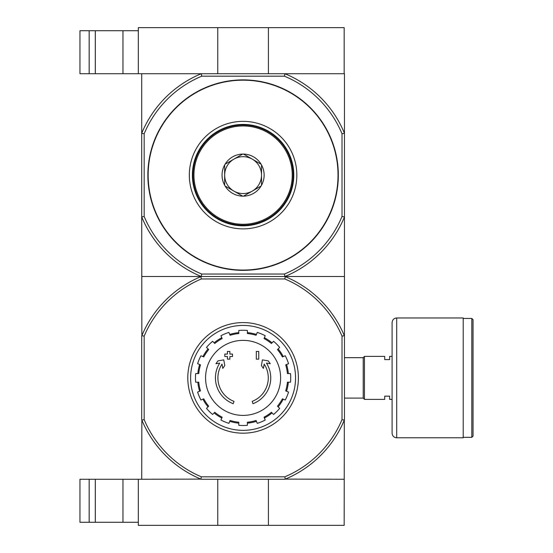 <?xml version="1.0" encoding="UTF-8"?>
<svg xmlns="http://www.w3.org/2000/svg" width="553" height="553" viewBox="0 0 553 553"><rect width="100%" height="100%" fill="white"/><g stroke="black" fill="none" stroke-linecap="round" stroke-linejoin="round"><path stroke-width="0.83" d="M89.171 479.264L89.171 522.281L79.957 522.281L79.957 479.264L138.326 479.264L138.326 525.35L344.166 525.35L344.319 420.093A109.681 109.681 0 0 1 285.3 479.112L344.166 479.264M217.758 479.264L217.758 525.35M138.326 479.264L200.877 479.112A109.681 109.681 0 0 1 141.858 420.093L141.706 479.264M268.426 479.264L268.426 525.35M95.316 479.264L95.316 522.281L89.171 522.281M95.316 522.281L138.326 522.281M284.442 76.19L284.933 73.736L344.166 73.736L344.166 27.65L138.326 27.65L138.326 73.736L201.251 73.736L201.734 76.19L284.442 76.19A107.22 107.22 0 0 1 342.017 133.764L344.471 133.273L344.471 419.727M268.426 73.736L268.426 27.65M217.758 73.736L217.758 27.65M79.957 30.719L79.957 73.736L89.171 73.736L89.171 30.719L79.957 30.719M138.326 30.719L89.171 30.719M95.316 30.719L95.316 73.736L89.171 73.736M95.316 73.736L138.326 73.736M233.2 403.704A27.65 27.65 0 0 1 219.741 363.072L215.905 363.75L217.937 360.895L223.765 359.865L224.774 365.588L222.776 368.395L222.016 364.081A25.189 25.189 0 0 0 233.995 401.374L233.2 403.704L233.995 401.374M252.984 403.704L252.182 401.374L252.984 403.704A27.65 27.65 0 0 0 266.435 363.072L270.279 363.75L268.24 360.895L262.412 359.865L261.403 365.588L263.401 368.395L264.168 364.081A25.189 25.189 0 0 1 252.182 401.374M258.756 359.146L256.302 359.146L256.302 351.459L258.756 351.459L258.756 359.146M229.882 359.146L227.421 359.146L227.421 356.533L224.808 356.533L224.808 354.072L227.421 354.072L227.421 351.459L229.882 351.459L229.882 354.072L232.488 354.072L232.488 356.533L229.882 356.533L229.882 359.146M284.836 278.961L285.3 276.652A109.681 109.681 0 0 1 344.319 335.671L342.017 336.134A107.372 107.372 0 0 0 284.836 278.961L201.34 278.961A107.372 107.372 0 0 0 144.167 336.134L144.167 419.63A107.372 107.372 0 0 0 201.34 476.81L200.877 479.112M342.017 336.134L342.017 419.63A107.372 107.372 0 0 1 284.836 476.81L201.34 476.81M284.933 479.264L201.251 479.264M285.3 479.112L284.836 476.81M342.017 133.764L342.017 216.472A107.22 107.22 0 0 1 284.442 274.039L201.734 274.039A107.22 107.22 0 0 1 144.167 216.472L141.706 216.956L141.858 335.671A109.681 109.681 0 0 1 200.877 276.652L201.251 276.5A109.681 109.681 0 0 1 141.706 216.956L141.706 73.736L344.471 73.736L344.471 133.273A109.681 109.681 0 0 0 284.933 73.736M200.877 276.652L201.34 278.961M342.017 216.472L344.471 216.956A109.681 109.681 0 0 1 284.933 276.5L285.3 276.652M141.706 276.5L284.933 276.5L201.251 276.5L201.734 274.039M141.706 336.044L141.706 419.727M344.319 335.671L344.471 336.044M342.017 419.63L344.319 420.093M144.167 336.134L141.858 335.671M141.858 420.093L144.167 419.63M190.619 377.886A52.473 52.473 0 0 1 269.325 332.443A52.473 52.473 0 0 1 269.325 423.328A52.473 52.473 0 0 1 190.619 377.886M187.792 377.886A55.3 55.3 0 0 1 270.742 329.989A55.3 55.3 0 0 1 270.742 425.775A55.3 55.3 0 0 1 187.792 377.886M243.092 340.365A37.521 37.521 0 0 1 280.613 377.886A37.521 37.521 0 0 1 243.092 415.407A37.521 37.521 0 0 1 205.571 377.886A37.521 37.521 0 0 1 243.092 340.365M247.391 425.305L247.391 422.222A44.544 44.544 0 0 0 256.08 420.494L257.263 423.342A47.62 47.62 0 0 0 265.212 420.052L264.03 417.204A44.544 44.544 0 0 0 271.399 412.275L273.583 414.46A47.62 47.62 0 0 0 279.666 408.377L277.482 406.192A44.544 44.544 0 0 0 282.41 398.824L285.258 400.006A47.62 47.62 0 0 0 288.548 392.056L285.701 390.874A44.544 44.544 0 0 0 287.429 382.185L290.512 382.185A47.62 47.62 0 0 0 290.512 373.579L287.429 373.579A44.544 44.544 0 0 0 285.701 364.89L288.548 363.708A47.62 47.62 0 0 0 285.258 355.759L282.41 356.941A44.544 44.544 0 0 0 277.482 349.572L279.666 347.388A47.62 47.62 0 0 0 273.583 341.305L271.399 343.489A44.544 44.544 0 0 0 264.03 338.567L265.212 335.712A47.62 47.62 0 0 0 257.263 332.422L256.08 335.27A44.544 44.544 0 0 0 247.391 333.542L247.391 330.459A47.62 47.62 0 0 0 238.785 330.459L238.785 333.542A44.544 44.544 0 0 0 230.096 335.27L228.914 332.422A47.62 47.62 0 0 0 220.965 335.712L222.147 338.567A44.544 44.544 0 0 0 214.778 343.489L212.594 341.305A47.62 47.62 0 0 0 206.511 347.388L208.695 349.572A44.544 44.544 0 0 0 203.774 356.941L200.919 355.759A47.62 47.62 0 0 0 197.628 363.708L200.476 364.89A44.544 44.544 0 0 0 198.748 373.579L195.665 373.579A47.62 47.62 0 0 0 195.665 382.185L198.748 382.185A44.544 44.544 0 0 0 200.476 390.874L197.628 392.056A47.62 47.62 0 0 0 200.919 400.006L203.774 398.824A44.544 44.544 0 0 0 208.695 406.192L206.511 408.377A47.62 47.62 0 0 0 212.594 414.46L214.778 412.275A44.544 44.544 0 0 0 222.147 417.204L220.965 420.052A47.62 47.62 0 0 0 228.914 423.342L230.096 420.494A44.544 44.544 0 0 0 238.785 422.222L238.785 425.305A47.62 47.62 0 0 0 247.391 425.305M197.822 373.579A45.47 45.47 0 0 1 199.626 364.538M202.916 356.588A45.47 45.47 0 0 1 208.039 348.915M214.122 342.832A45.47 45.47 0 0 1 221.794 337.71M229.744 334.42A45.47 45.47 0 0 1 238.785 332.616M247.391 332.616A45.47 45.47 0 0 1 256.44 334.42M264.382 337.71A45.47 45.47 0 0 1 272.055 342.832M278.138 348.915A45.47 45.47 0 0 1 283.26 356.588M286.558 364.538A45.47 45.47 0 0 1 288.355 373.579M288.355 382.185A45.47 45.47 0 0 1 286.558 391.234M283.26 399.176A45.47 45.47 0 0 1 278.138 406.849M272.055 412.932A45.47 45.47 0 0 1 264.382 418.054M256.44 421.351A45.47 45.47 0 0 1 247.391 423.149M238.785 423.149A45.47 45.47 0 0 1 229.744 421.351M221.794 418.054A45.47 45.47 0 0 1 214.122 412.932M208.039 406.849A45.47 45.47 0 0 1 202.916 399.176M199.626 391.234A45.47 45.47 0 0 1 197.822 382.185M392.091 399.39L389.637 399.39L389.637 396.162L384.722 396.162L384.722 399.39L364.441 399.39L364.441 356.381L384.722 356.381L384.722 359.602L389.637 359.602L389.637 356.381L392.091 356.381M344.471 357.673L363.21 357.673L363.21 398.091L364.441 399.321M364.441 356.443L363.21 357.673M473.043 319.662L473.043 436.103L471.82 437.333L471.82 318.438L473.043 319.662M463.214 318.438L471.82 318.438M463.214 317.975L463.214 437.789L396.701 437.789C393.902 437.52 392.367 435.985 392.091 433.186L392.091 322.586C392.367 319.786 393.902 318.252 396.701 317.975L463.214 317.975M144.167 216.472L144.167 133.764L141.706 133.273A109.681 109.681 0 0 1 201.251 73.736M243.092 79.881A95.24 95.24 0 0 1 325.572 222.735A95.24 95.24 0 0 1 160.612 222.735A95.24 95.24 0 0 1 243.092 79.881M144.167 133.764A107.22 107.22 0 0 1 201.734 76.19M344.471 276.5L284.933 276.5L284.442 274.039M243.092 124.425A50.689 50.689 0 0 1 286.993 200.463A50.689 50.689 0 0 1 199.191 200.463A50.689 50.689 0 0 1 243.092 124.425M243.092 121.356A53.765 53.765 0 0 1 289.648 201.997A53.765 53.765 0 0 1 196.529 201.997A53.765 53.765 0 0 1 243.092 121.356M242.663 154.08L243.514 154.08A21.042 21.042 0 0 1 261.099 164.227L261.521 164.96A21.042 21.042 0 0 1 261.521 185.269L261.099 186.002A21.042 21.042 0 0 1 243.514 196.156L242.663 196.156A21.042 21.042 0 0 1 225.078 186.002L224.656 185.269A21.042 21.042 0 0 1 224.656 164.96L225.078 164.227A21.042 21.042 0 0 1 242.663 154.08L225.078 164.227M193.937 175.114A49.155 49.155 0 0 0 267.666 217.688A49.155 49.155 0 0 0 267.666 132.547A49.155 49.155 0 0 0 193.937 175.114M224.656 164.96L224.656 185.269M261.099 164.227L243.514 154.08M261.521 185.269L261.521 164.96M243.514 196.156L261.099 186.002M225.078 186.002L242.663 196.156M224.656 175.114A18.436 18.436 0 0 0 252.306 191.082A18.436 18.436 0 0 0 252.306 159.153A18.436 18.436 0 0 0 224.656 175.114M293.166 175.114A50.074 50.074 0 0 0 218.048 131.745A50.074 50.074 0 0 0 218.048 218.483A50.074 50.074 0 0 0 293.166 175.114M122.966 479.264L122.966 522.281M122.966 30.719L122.966 73.736M396.701 317.975L396.701 437.789M243.092 80.185A94.929 94.929 0 0 1 325.302 222.583A94.929 94.929 0 0 1 160.875 222.583A94.929 94.929 0 0 1 243.092 80.185M344.471 398.091L363.21 398.091M463.214 437.333L471.82 437.333"/></g></svg>
